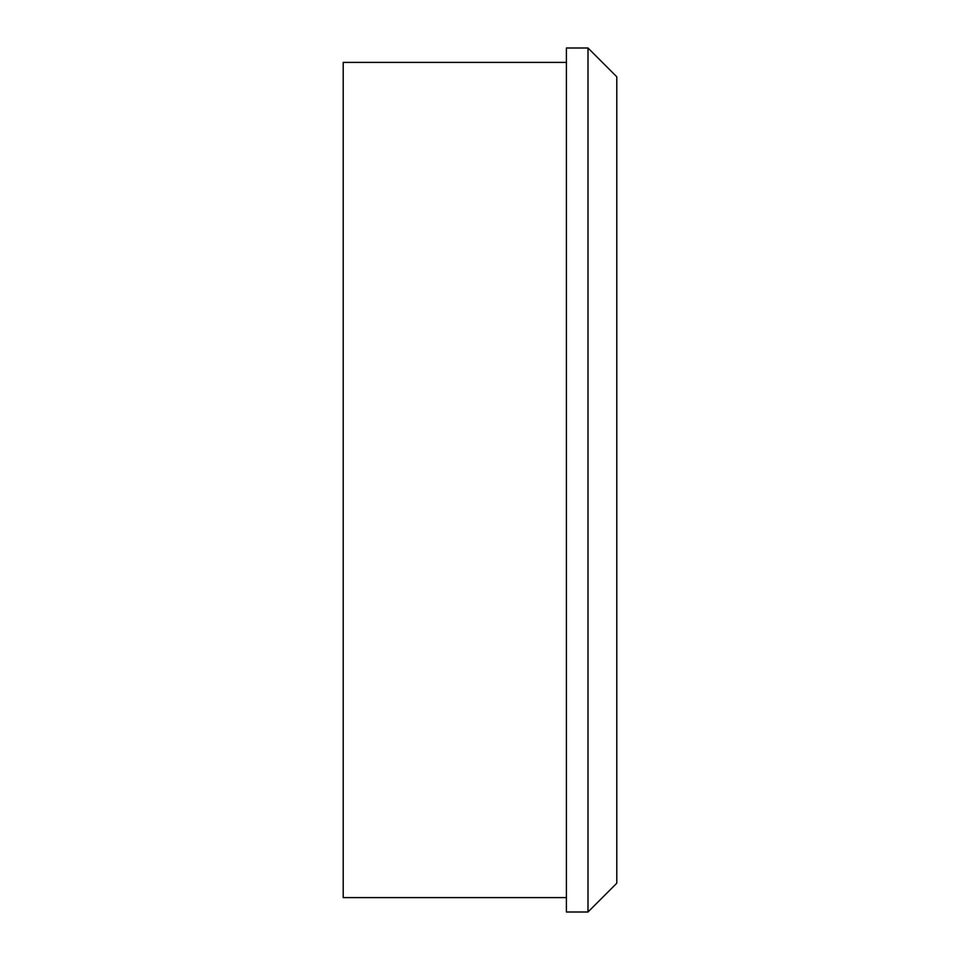 <?xml version="1.0" encoding="UTF-8"?>
<svg xmlns="http://www.w3.org/2000/svg" width="960" height="960" viewBox="0 0 960 960"><rect width="100%" height="100%" fill="white"/><g stroke="black" fill="none" stroke-linecap="round" stroke-linejoin="round"><path stroke-width="1.44" d="M588 48L616.8 76.8L616.8 883.2L588 912L588 48L566.4 48L566.4 912L588 912M566.4 62.4L343.2 62.4L343.2 897.6L566.4 897.6"/></g></svg>

